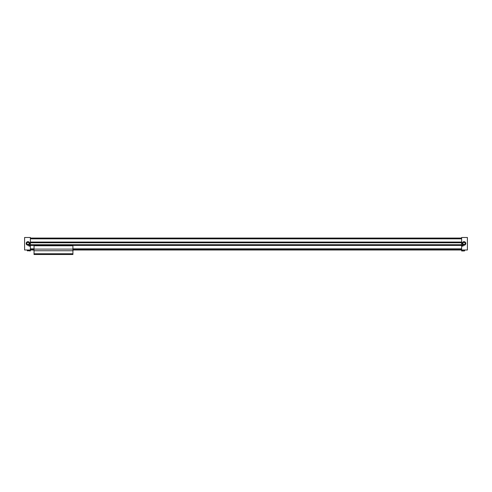 <?xml version="1.0" encoding="UTF-8"?>
<svg xmlns="http://www.w3.org/2000/svg" width="492" height="492" viewBox="0 0 492 492"><rect width="100%" height="100%" fill="white"/><g stroke="black" fill="none" stroke-linecap="round" stroke-linejoin="round"><path stroke-width="0.74" d="M30.375 249.61L34.034 249.61M72.921 249.61L461.625 249.61M461.625 248.841L72.921 248.841M34.034 248.841L30.375 248.841M30.375 238.829L461.625 238.829M461.625 238.06L30.375 238.06M30.375 242.052L461.625 242.052M33.413 249.998L30.375 249.998L30.375 237.482L24.6 237.482L24.6 249.998L30.375 249.998L30.375 250.957L27.294 250.668L30.375 250.668M73.542 249.998L461.625 249.998L461.625 250.957L464.417 250.957L461.625 250.668M461.625 249.998L461.625 237.482L467.4 237.482L467.4 249.998L461.625 249.998M29.828 245.662A0.51 0.51 0 0 1 29.059 246.105A0.51 0.51 0 0 1 29.059 245.219A0.51 0.51 0 0 1 29.828 245.662M29.071 243.448A1.101 1.101 0 0 1 27.417 244.401A1.101 1.101 0 0 1 27.417 242.495A1.101 1.101 0 0 1 29.071 243.448M29.748 243.448A1.783 1.783 0 0 1 27.078 244.991A1.783 1.783 0 0 1 27.078 241.904A1.783 1.783 0 0 1 29.748 243.448M27.583 250.957L27.583 249.998M27.294 250.668L27.294 249.998M462.173 245.662A0.51 0.51 0 0 1 462.941 245.219A0.51 0.51 0 0 1 462.941 246.105A0.51 0.51 0 0 1 462.173 245.662M462.929 243.448A1.101 1.101 0 0 1 464.583 242.495A1.101 1.101 0 0 1 464.583 244.401A1.101 1.101 0 0 1 462.929 243.448M462.252 243.448A1.783 1.783 0 0 1 464.922 241.904A1.783 1.783 0 0 1 464.922 244.991A1.783 1.783 0 0 1 462.252 243.448M464.417 250.957L464.417 249.998M464.706 250.668L464.706 249.998M461.625 244.702L30.375 244.702M461.625 242.777L30.375 242.777M461.625 242.722L30.375 242.722M461.625 245.422L30.375 245.422M461.625 244.752L30.375 244.752M34.034 250.551L33.069 249.684L34.034 249.647M72.921 249.647L73.886 249.647L72.921 250.551M34.034 253.749L34.034 254.518L72.921 254.518L72.921 253.749L34.034 253.749L34.034 245.76L72.921 245.76L72.921 249.112L34.034 249.112M72.921 253.749L72.921 250.748L34.034 250.748M72.921 250.748L72.921 249.112"/></g></svg>
